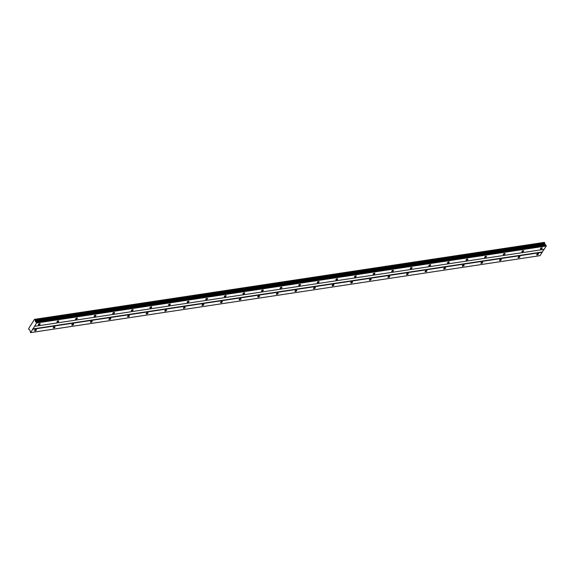 <?xml version="1.0" encoding="UTF-8"?>
<svg xmlns="http://www.w3.org/2000/svg" width="575" height="575" viewBox="0 0 575 575"><rect width="100%" height="100%" fill="white"/><g stroke="black" fill="none" stroke-linecap="round" stroke-linejoin="round"><path stroke-width="0.86" d="M540.96 249.047A1.013 0.453 152.4 0 0 541.923 248.594A1.013 0.453 152.4 0 0 542.239 247.976A1.013 0.453 152.4 0 0 541.722 247.839A1.013 0.453 152.4 0 0 540.759 248.292A1.013 0.453 152.4 0 0 540.442 248.91A1.013 0.453 152.4 0 0 540.96 249.047M38.87 324.889A1.013 0.453 152.4 0 0 39.84 324.437A1.013 0.453 152.4 0 0 40.149 323.818A1.013 0.453 152.4 0 0 39.639 323.682A1.013 0.453 152.4 0 0 38.676 324.135A1.013 0.453 152.4 0 0 38.36 324.753A1.013 0.453 152.4 0 0 38.87 324.889M57.471 322.079A1.013 0.453 152.4 0 0 58.434 321.626A1.013 0.453 152.4 0 0 58.751 321.008A1.013 0.453 152.4 0 0 58.233 320.872A1.013 0.453 152.4 0 0 57.27 321.324A1.013 0.453 152.4 0 0 56.954 321.942A1.013 0.453 152.4 0 0 57.471 322.079M76.065 319.269A1.013 0.453 152.4 0 0 77.028 318.823A1.013 0.453 152.4 0 0 77.345 318.198A1.013 0.453 152.4 0 0 76.827 318.068A1.013 0.453 152.4 0 0 75.864 318.514A1.013 0.453 152.4 0 0 75.548 319.139A1.013 0.453 152.4 0 0 76.065 319.269M94.659 316.458A1.013 0.453 152.4 0 0 95.622 316.013A1.013 0.453 152.4 0 0 95.939 315.387A1.013 0.453 152.4 0 0 95.428 315.258A1.013 0.453 152.4 0 0 94.458 315.704A1.013 0.453 152.4 0 0 94.149 316.329A1.013 0.453 152.4 0 0 94.659 316.458M113.253 313.655A1.013 0.453 152.4 0 0 114.224 313.202A1.013 0.453 152.4 0 0 114.533 312.584A1.013 0.453 152.4 0 0 114.022 312.448A1.013 0.453 152.4 0 0 113.059 312.901A1.013 0.453 152.4 0 0 112.743 313.519A1.013 0.453 152.4 0 0 113.253 313.655M131.855 310.845A1.013 0.453 152.4 0 0 132.818 310.392A1.013 0.453 152.4 0 0 133.127 309.774A1.013 0.453 152.4 0 0 132.617 309.637A1.013 0.453 152.4 0 0 131.653 310.09A1.013 0.453 152.4 0 0 131.337 310.708A1.013 0.453 152.4 0 0 131.855 310.845M150.449 308.035A1.013 0.453 152.4 0 0 151.412 307.582A1.013 0.453 152.4 0 0 151.728 306.964A1.013 0.453 152.4 0 0 151.211 306.827A1.013 0.453 152.4 0 0 150.248 307.28A1.013 0.453 152.4 0 0 149.931 307.898A1.013 0.453 152.4 0 0 150.449 308.035M169.043 305.224A1.013 0.453 152.4 0 0 170.006 304.779A1.013 0.453 152.4 0 0 170.322 304.153A1.013 0.453 152.4 0 0 169.805 304.024A1.013 0.453 152.4 0 0 168.842 304.47A1.013 0.453 152.4 0 0 168.532 305.095A1.013 0.453 152.4 0 0 169.043 305.224M187.637 302.414A1.013 0.453 152.4 0 0 188.607 301.968A1.013 0.453 152.4 0 0 188.916 301.343A1.013 0.453 152.4 0 0 188.406 301.214A1.013 0.453 152.4 0 0 187.436 301.659A1.013 0.453 152.4 0 0 187.127 302.285A1.013 0.453 152.4 0 0 187.637 302.414M206.238 299.611A1.013 0.453 152.4 0 0 207.201 299.158A1.013 0.453 152.4 0 0 207.51 298.54A1.013 0.453 152.4 0 0 207 298.403A1.013 0.453 152.4 0 0 206.037 298.856A1.013 0.453 152.4 0 0 205.721 299.474A1.013 0.453 152.4 0 0 206.238 299.611M224.832 296.801A1.013 0.453 152.4 0 0 225.795 296.348A1.013 0.453 152.4 0 0 226.112 295.73A1.013 0.453 152.4 0 0 225.594 295.593A1.013 0.453 152.4 0 0 224.631 296.046A1.013 0.453 152.4 0 0 224.315 296.664A1.013 0.453 152.4 0 0 224.832 296.801M243.426 293.99A1.013 0.453 152.4 0 0 244.389 293.537A1.013 0.453 152.4 0 0 244.706 292.919A1.013 0.453 152.4 0 0 244.188 292.783A1.013 0.453 152.4 0 0 243.225 293.236A1.013 0.453 152.4 0 0 242.916 293.854A1.013 0.453 152.4 0 0 243.426 293.99M262.02 291.18A1.013 0.453 152.4 0 0 262.991 290.727A1.013 0.453 152.4 0 0 263.3 290.109A1.013 0.453 152.4 0 0 262.789 289.973A1.013 0.453 152.4 0 0 261.819 290.425A1.013 0.453 152.4 0 0 261.51 291.043A1.013 0.453 152.4 0 0 262.02 291.18M280.622 288.37A1.013 0.453 152.4 0 0 281.585 287.924A1.013 0.453 152.4 0 0 281.894 287.299A1.013 0.453 152.4 0 0 281.383 287.169A1.013 0.453 152.4 0 0 280.42 287.615A1.013 0.453 152.4 0 0 280.104 288.24A1.013 0.453 152.4 0 0 280.622 288.37M299.216 285.559A1.013 0.453 152.4 0 0 300.179 285.114A1.013 0.453 152.4 0 0 300.495 284.488A1.013 0.453 152.4 0 0 299.978 284.359A1.013 0.453 152.4 0 0 299.014 284.805A1.013 0.453 152.4 0 0 298.698 285.43A1.013 0.453 152.4 0 0 299.216 285.559M317.81 282.756A1.013 0.453 152.4 0 0 318.773 282.303A1.013 0.453 152.4 0 0 319.089 281.685A1.013 0.453 152.4 0 0 318.572 281.549A1.013 0.453 152.4 0 0 317.608 282.002A1.013 0.453 152.4 0 0 317.299 282.62A1.013 0.453 152.4 0 0 317.81 282.756M336.404 279.946A1.013 0.453 152.4 0 0 337.374 279.493A1.013 0.453 152.4 0 0 337.683 278.875A1.013 0.453 152.4 0 0 337.173 278.738A1.013 0.453 152.4 0 0 336.202 279.191A1.013 0.453 152.4 0 0 335.893 279.809A1.013 0.453 152.4 0 0 336.404 279.946M355.005 277.136A1.013 0.453 152.4 0 0 355.968 276.683A1.013 0.453 152.4 0 0 356.277 276.065A1.013 0.453 152.4 0 0 355.767 275.928A1.013 0.453 152.4 0 0 354.804 276.381A1.013 0.453 152.4 0 0 354.488 276.999A1.013 0.453 152.4 0 0 355.005 277.136M373.599 274.325A1.013 0.453 152.4 0 0 374.562 273.88A1.013 0.453 152.4 0 0 374.878 273.254A1.013 0.453 152.4 0 0 374.361 273.118A1.013 0.453 152.4 0 0 373.398 273.571A1.013 0.453 152.4 0 0 373.082 274.189A1.013 0.453 152.4 0 0 373.599 274.325M392.193 271.515A1.013 0.453 152.4 0 0 393.156 271.069A1.013 0.453 152.4 0 0 393.473 270.444A1.013 0.453 152.4 0 0 392.955 270.315A1.013 0.453 152.4 0 0 391.992 270.76A1.013 0.453 152.4 0 0 391.683 271.386A1.013 0.453 152.4 0 0 392.193 271.515M410.787 268.712A1.013 0.453 152.4 0 0 411.75 268.259A1.013 0.453 152.4 0 0 412.067 267.641A1.013 0.453 152.4 0 0 411.556 267.504A1.013 0.453 152.4 0 0 410.586 267.95A1.013 0.453 152.4 0 0 410.277 268.575A1.013 0.453 152.4 0 0 410.787 268.712M429.381 265.902A1.013 0.453 152.4 0 0 430.352 265.449A1.013 0.453 152.4 0 0 430.661 264.831A1.013 0.453 152.4 0 0 430.15 264.694A1.013 0.453 152.4 0 0 429.187 265.147A1.013 0.453 152.4 0 0 428.871 265.765A1.013 0.453 152.4 0 0 429.381 265.902M447.982 263.091A1.013 0.453 152.4 0 0 448.946 262.638A1.013 0.453 152.4 0 0 449.262 262.02A1.013 0.453 152.4 0 0 448.744 261.884A1.013 0.453 152.4 0 0 447.781 262.337A1.013 0.453 152.4 0 0 447.465 262.955A1.013 0.453 152.4 0 0 447.982 263.091M466.577 260.281A1.013 0.453 152.4 0 0 467.54 259.828A1.013 0.453 152.4 0 0 467.856 259.21A1.013 0.453 152.4 0 0 467.338 259.073A1.013 0.453 152.4 0 0 466.375 259.526A1.013 0.453 152.4 0 0 466.059 260.144A1.013 0.453 152.4 0 0 466.577 260.281M485.171 257.471A1.013 0.453 152.4 0 0 486.134 257.025A1.013 0.453 152.4 0 0 486.45 256.4A1.013 0.453 152.4 0 0 485.94 256.27A1.013 0.453 152.4 0 0 484.969 256.716A1.013 0.453 152.4 0 0 484.66 257.341A1.013 0.453 152.4 0 0 485.171 257.471M503.765 254.66A1.013 0.453 152.4 0 0 504.735 254.215A1.013 0.453 152.4 0 0 505.044 253.589A1.013 0.453 152.4 0 0 504.534 253.46A1.013 0.453 152.4 0 0 503.571 253.906A1.013 0.453 152.4 0 0 503.254 254.531A1.013 0.453 152.4 0 0 503.765 254.66M522.366 251.857A1.013 0.453 152.4 0 0 523.329 251.404A1.013 0.453 152.4 0 0 523.645 250.786A1.013 0.453 152.4 0 0 523.128 250.65A1.013 0.453 152.4 0 0 522.165 251.103A1.013 0.453 152.4 0 0 521.848 251.721A1.013 0.453 152.4 0 0 522.366 251.857M537.223 254.941A1.013 0.453 152.4 0 0 538.186 254.488A1.013 0.453 152.4 0 0 538.502 253.87A1.013 0.453 152.4 0 0 537.984 253.733A1.013 0.453 152.4 0 0 537.021 254.186A1.013 0.453 152.4 0 0 536.712 254.804A1.013 0.453 152.4 0 0 537.223 254.941M35.133 330.783A1.013 0.453 152.4 0 0 36.103 330.33A1.013 0.453 152.4 0 0 36.412 329.712A1.013 0.453 152.4 0 0 35.902 329.576A1.013 0.453 152.4 0 0 34.938 330.028A1.013 0.453 152.4 0 0 34.622 330.647A1.013 0.453 152.4 0 0 35.133 330.783M53.734 327.973A1.013 0.453 152.4 0 0 54.697 327.52A1.013 0.453 152.4 0 0 55.013 326.902A1.013 0.453 152.4 0 0 54.496 326.765A1.013 0.453 152.4 0 0 53.533 327.218A1.013 0.453 152.4 0 0 53.216 327.836A1.013 0.453 152.4 0 0 53.734 327.973M72.328 325.162A1.013 0.453 152.4 0 0 73.291 324.71A1.013 0.453 152.4 0 0 73.607 324.092A1.013 0.453 152.4 0 0 73.09 323.955A1.013 0.453 152.4 0 0 72.127 324.408A1.013 0.453 152.4 0 0 71.81 325.026A1.013 0.453 152.4 0 0 72.328 325.162M90.922 322.352A1.013 0.453 152.4 0 0 91.885 321.907A1.013 0.453 152.4 0 0 92.201 321.281A1.013 0.453 152.4 0 0 91.691 321.152A1.013 0.453 152.4 0 0 90.721 321.598A1.013 0.453 152.4 0 0 90.412 322.223A1.013 0.453 152.4 0 0 90.922 322.352M109.516 319.542A1.013 0.453 152.4 0 0 110.486 319.096A1.013 0.453 152.4 0 0 110.795 318.471A1.013 0.453 152.4 0 0 110.285 318.342A1.013 0.453 152.4 0 0 109.322 318.787A1.013 0.453 152.4 0 0 109.006 319.412A1.013 0.453 152.4 0 0 109.516 319.542M128.117 316.739A1.013 0.453 152.4 0 0 129.08 316.286A1.013 0.453 152.4 0 0 129.397 315.668A1.013 0.453 152.4 0 0 128.879 315.531A1.013 0.453 152.4 0 0 127.916 315.984A1.013 0.453 152.4 0 0 127.6 316.602A1.013 0.453 152.4 0 0 128.117 316.739M146.711 313.928A1.013 0.453 152.4 0 0 147.674 313.476A1.013 0.453 152.4 0 0 147.991 312.857A1.013 0.453 152.4 0 0 147.473 312.721A1.013 0.453 152.4 0 0 146.51 313.174A1.013 0.453 152.4 0 0 146.194 313.792A1.013 0.453 152.4 0 0 146.711 313.928M165.305 311.118A1.013 0.453 152.4 0 0 166.268 310.665A1.013 0.453 152.4 0 0 166.585 310.047A1.013 0.453 152.4 0 0 166.074 309.911A1.013 0.453 152.4 0 0 165.104 310.363A1.013 0.453 152.4 0 0 164.795 310.982A1.013 0.453 152.4 0 0 165.305 311.118M183.899 308.308A1.013 0.453 152.4 0 0 184.87 307.862A1.013 0.453 152.4 0 0 185.179 307.237A1.013 0.453 152.4 0 0 184.668 307.107A1.013 0.453 152.4 0 0 183.705 307.553A1.013 0.453 152.4 0 0 183.389 308.178A1.013 0.453 152.4 0 0 183.899 308.308M202.501 305.498A1.013 0.453 152.4 0 0 203.464 305.052A1.013 0.453 152.4 0 0 203.773 304.427A1.013 0.453 152.4 0 0 203.263 304.297A1.013 0.453 152.4 0 0 202.299 304.743A1.013 0.453 152.4 0 0 201.983 305.368A1.013 0.453 152.4 0 0 202.501 305.498M221.095 302.694A1.013 0.453 152.4 0 0 222.058 302.242A1.013 0.453 152.4 0 0 222.374 301.623A1.013 0.453 152.4 0 0 221.857 301.487A1.013 0.453 152.4 0 0 220.893 301.94A1.013 0.453 152.4 0 0 220.577 302.558A1.013 0.453 152.4 0 0 221.095 302.694M239.689 299.884A1.013 0.453 152.4 0 0 240.652 299.431A1.013 0.453 152.4 0 0 240.968 298.813A1.013 0.453 152.4 0 0 240.451 298.677A1.013 0.453 152.4 0 0 239.487 299.129A1.013 0.453 152.4 0 0 239.178 299.748A1.013 0.453 152.4 0 0 239.689 299.884M258.283 297.074A1.013 0.453 152.4 0 0 259.253 296.621A1.013 0.453 152.4 0 0 259.562 296.003A1.013 0.453 152.4 0 0 259.052 295.866A1.013 0.453 152.4 0 0 258.082 296.319A1.013 0.453 152.4 0 0 257.772 296.937A1.013 0.453 152.4 0 0 258.283 297.074M276.884 294.263A1.013 0.453 152.4 0 0 277.847 293.811A1.013 0.453 152.4 0 0 278.156 293.192A1.013 0.453 152.4 0 0 277.646 293.056A1.013 0.453 152.4 0 0 276.683 293.509A1.013 0.453 152.4 0 0 276.367 294.127A1.013 0.453 152.4 0 0 276.884 294.263M295.478 291.453A1.013 0.453 152.4 0 0 296.441 291.007A1.013 0.453 152.4 0 0 296.757 290.382A1.013 0.453 152.4 0 0 296.24 290.253A1.013 0.453 152.4 0 0 295.277 290.698A1.013 0.453 152.4 0 0 294.961 291.324A1.013 0.453 152.4 0 0 295.478 291.453M314.072 288.643A1.013 0.453 152.4 0 0 315.035 288.197A1.013 0.453 152.4 0 0 315.352 287.572A1.013 0.453 152.4 0 0 314.834 287.442A1.013 0.453 152.4 0 0 313.871 287.888A1.013 0.453 152.4 0 0 313.562 288.513A1.013 0.453 152.4 0 0 314.072 288.643M332.666 285.84A1.013 0.453 152.4 0 0 333.637 285.387A1.013 0.453 152.4 0 0 333.946 284.769A1.013 0.453 152.4 0 0 333.435 284.632A1.013 0.453 152.4 0 0 332.465 285.085A1.013 0.453 152.4 0 0 332.156 285.703A1.013 0.453 152.4 0 0 332.666 285.84M351.268 283.029A1.013 0.453 152.4 0 0 352.231 282.577A1.013 0.453 152.4 0 0 352.54 281.958A1.013 0.453 152.4 0 0 352.029 281.822A1.013 0.453 152.4 0 0 351.066 282.275A1.013 0.453 152.4 0 0 350.75 282.893A1.013 0.453 152.4 0 0 351.268 283.029M369.862 280.219A1.013 0.453 152.4 0 0 370.825 279.766A1.013 0.453 152.4 0 0 371.141 279.148A1.013 0.453 152.4 0 0 370.623 279.012A1.013 0.453 152.4 0 0 369.66 279.464A1.013 0.453 152.4 0 0 369.344 280.082A1.013 0.453 152.4 0 0 369.862 280.219M388.456 277.409A1.013 0.453 152.4 0 0 389.419 276.956A1.013 0.453 152.4 0 0 389.735 276.338A1.013 0.453 152.4 0 0 389.217 276.201A1.013 0.453 152.4 0 0 388.254 276.654A1.013 0.453 152.4 0 0 387.945 277.272A1.013 0.453 152.4 0 0 388.456 277.409M407.05 274.598A1.013 0.453 152.4 0 0 408.02 274.153A1.013 0.453 152.4 0 0 408.329 273.527A1.013 0.453 152.4 0 0 407.819 273.398A1.013 0.453 152.4 0 0 406.848 273.844A1.013 0.453 152.4 0 0 406.539 274.469A1.013 0.453 152.4 0 0 407.05 274.598M425.651 271.788A1.013 0.453 152.4 0 0 426.614 271.342A1.013 0.453 152.4 0 0 426.923 270.717A1.013 0.453 152.4 0 0 426.413 270.588A1.013 0.453 152.4 0 0 425.45 271.033A1.013 0.453 152.4 0 0 425.133 271.659A1.013 0.453 152.4 0 0 425.651 271.788M444.245 268.985A1.013 0.453 152.4 0 0 445.208 268.532A1.013 0.453 152.4 0 0 445.524 267.914A1.013 0.453 152.4 0 0 445.007 267.777A1.013 0.453 152.4 0 0 444.044 268.23A1.013 0.453 152.4 0 0 443.728 268.848A1.013 0.453 152.4 0 0 444.245 268.985M462.839 266.175A1.013 0.453 152.4 0 0 463.802 265.722A1.013 0.453 152.4 0 0 464.118 265.104A1.013 0.453 152.4 0 0 463.601 264.967A1.013 0.453 152.4 0 0 462.638 265.42A1.013 0.453 152.4 0 0 462.329 266.038A1.013 0.453 152.4 0 0 462.839 266.175M481.433 263.364A1.013 0.453 152.4 0 0 482.396 262.912A1.013 0.453 152.4 0 0 482.713 262.293A1.013 0.453 152.4 0 0 482.202 262.157A1.013 0.453 152.4 0 0 481.232 262.61A1.013 0.453 152.4 0 0 480.923 263.228A1.013 0.453 152.4 0 0 481.433 263.364M500.027 260.554A1.013 0.453 152.4 0 0 500.997 260.108A1.013 0.453 152.4 0 0 501.307 259.483A1.013 0.453 152.4 0 0 500.796 259.354A1.013 0.453 152.4 0 0 499.833 259.799A1.013 0.453 152.4 0 0 499.517 260.425A1.013 0.453 152.4 0 0 500.027 260.554M518.628 257.744A1.013 0.453 152.4 0 0 519.592 257.298A1.013 0.453 152.4 0 0 519.908 256.673A1.013 0.453 152.4 0 0 519.39 256.543A1.013 0.453 152.4 0 0 518.427 256.989A1.013 0.453 152.4 0 0 518.111 257.614A1.013 0.453 152.4 0 0 518.628 257.744M36.728 322.97L546.25 246.007L544.13 249.356L34.601 326.32L36.714 322.661L546.243 245.69L545.812 244.871L35.65 321.986L35.204 319.765L34.486 319.355L28.75 328.397L28.779 329.403L29.735 329.885L30.612 332.616L34.601 326.32M34.486 319.355L544.23 242.542M34.96 319.47L544.489 242.506L545.15 244.972M30.612 332.616L540.133 255.645L543.9 249.385M36.714 322.661L36.29 321.835M35.24 321.202L544.769 244.238M542.247 251.987L32.725 328.957M32.732 329.267L542.261 252.303M544.108 242.406L34.586 319.377M35.226 320.606L544.748 243.642M35.212 319.944L544.733 242.973M544.59 242.528L35.061 319.492M35.204 319.765L544.726 242.801"/></g></svg>
